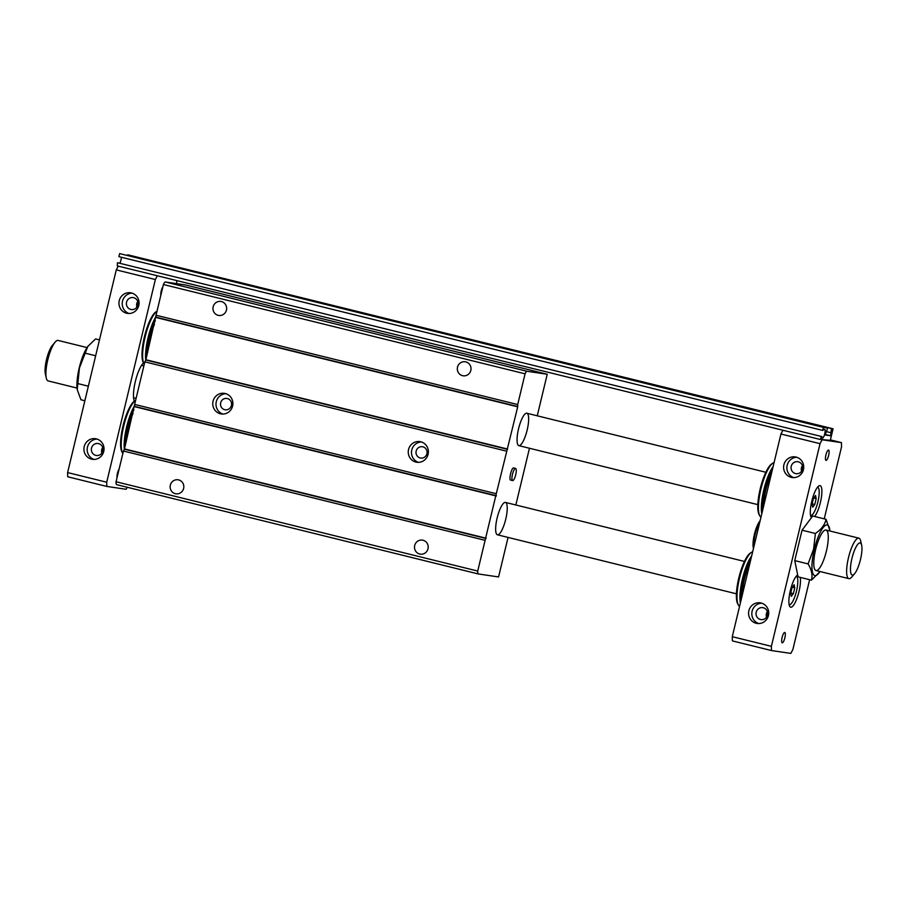 <?xml version="1.0" encoding="UTF-8"?>
<svg xmlns="http://www.w3.org/2000/svg" width="907" height="907" viewBox="0 0 907 907"><rect width="100%" height="100%" fill="white"/><g stroke="black" fill="none" stroke-linecap="round" stroke-linejoin="round"><path stroke-width="1.36" d="M506.514 451.153L144.848 361.859L134.633 404.42L496.288 493.725L517.716 406.812L517.704 404.545L156.038 315.239L163.419 284.515A6.258 1.621 -76.1 0 1 165.414 281.998L185.561 284.968L547.227 374.262L537.25 415.803M529.461 448.251L515.845 504.984M508.056 537.42L498.567 576.943L478.408 573.972A6.258 1.621 -76.1 0 1 478.374 573.972A6.258 1.621 -76.1 0 1 477.728 571.059L496.288 493.725M408.547 449.509A10.431 10.068 98.4 0 1 419.839 441.607A10.431 10.068 98.4 0 1 428.274 453.387A10.431 10.068 98.4 0 1 416.801 462.241A10.431 10.068 98.4 0 1 408.547 449.509M213.054 401.234A10.431 10.068 98.4 0 1 224.346 393.343A10.431 10.068 98.4 0 1 232.782 405.123A10.431 10.068 98.4 0 1 221.308 413.966A10.431 10.068 98.4 0 1 213.054 401.234M505.335 502.399A16.677 4.331 -76.1 0 1 505.437 502.421A16.677 4.331 -76.1 0 1 505.687 519.45A16.677 4.331 -76.1 0 1 497.546 534.824A16.677 4.331 -76.1 0 1 497.444 534.801A16.677 4.331 -76.1 0 1 497.195 517.772A16.677 4.331 -76.1 0 1 505.335 502.399M526.74 413.218A16.677 4.331 -76.1 0 1 526.854 413.241A16.677 4.331 -76.1 0 1 527.103 430.269A16.677 4.331 -76.1 0 1 518.963 445.643A16.677 4.331 -76.1 0 1 518.849 445.632A16.677 4.331 -76.1 0 1 518.6 428.603A16.677 4.331 -76.1 0 1 526.74 413.218M478.34 573.961L116.754 484.678A6.258 1.621 -76.1 0 1 116.72 484.667A6.258 1.621 -76.1 0 1 116.062 481.753L477.728 571.059M116.062 481.753L123.443 451.028L485.098 540.334M414.692 545.492A7.086 6.848 98.4 0 1 422.379 540.119A7.086 6.848 98.4 0 1 428.115 548.134A7.086 6.848 98.4 0 1 420.315 554.154A7.086 6.848 98.4 0 1 414.692 545.492M170.335 485.154A7.086 6.848 98.4 0 1 178.01 479.78A7.086 6.848 98.4 0 1 183.747 487.796A7.086 6.848 98.4 0 1 175.947 493.805A7.086 6.848 98.4 0 1 170.335 485.154M123.443 451.028L124.406 449.203L486.061 538.497M134.633 404.42L124.406 449.203M144.848 361.859L145.812 360.022L507.478 449.328M156.038 315.239L145.812 360.022M517.704 404.545L525.074 373.82A6.258 1.621 -76.1 0 1 527.069 371.292L547.227 374.262M163.419 284.515L525.074 373.82M457.513 367.142A7.086 6.848 98.4 0 1 465.2 361.768A7.086 6.848 98.4 0 1 470.937 369.773A7.086 6.848 98.4 0 1 463.126 375.793A7.086 6.848 98.4 0 1 457.513 367.142M213.156 306.793A7.086 6.848 98.4 0 1 220.832 301.43A7.086 6.848 98.4 0 1 226.569 309.434A7.086 6.848 98.4 0 1 218.768 315.455A7.086 6.848 98.4 0 1 213.156 306.793M515.561 468.42A6.258 1.621 103.9 0 0 512.512 474.191A6.258 1.621 103.9 0 0 512.602 480.574A6.258 1.621 103.9 0 0 515.675 474.894A6.258 1.621 103.9 0 0 515.607 468.431A6.258 1.621 103.9 0 0 515.561 468.42M512.602 480.574L510.652 480.098C508.555 479.916 511.639 467.309 513.611 467.944L515.607 468.431M418.433 462.343A10.431 10.068 98.4 0 1 421.426 441.981M416.166 451.074A5.737 5.533 98.4 0 1 422.379 446.732A5.737 5.533 98.4 0 1 427.016 453.205A5.737 5.533 98.4 0 1 420.701 458.069A5.737 5.533 98.4 0 1 416.166 451.074M222.941 414.068A10.431 10.068 98.4 0 1 225.934 393.706M220.673 402.799A5.737 5.533 98.4 0 1 226.886 398.456A5.737 5.533 98.4 0 1 231.523 404.93A5.737 5.533 98.4 0 1 225.219 409.794A5.737 5.533 98.4 0 1 220.673 402.799M821.957 436.607L117.445 262.713L821.957 436.607L821.617 438.024L822.479 438.149A4.592 1.19 103.9 0 0 824.712 433.92A4.592 1.19 103.9 0 0 824.644 429.238A4.592 1.19 103.9 0 0 824.622 429.226L822.66 430.417L823.397 427.367L827.694 428.002L825.155 434.975L830.585 435.779L831.458 428.558L833.068 428.796L830.29 440.349L819.894 439.385L830.29 440.349M121.379 257.248A4.592 1.19 -76.1 0 1 119.837 263.234M827.694 428.002L119.633 253.597L118.896 256.636L822.66 430.417M119.633 253.597L823.397 427.367M825.279 434.464L830.585 435.779M826.81 431.709L830.483 432.616M127.604 255.139L831.458 428.558M127.694 254.776L833.068 428.796M820.62 438.92L821.209 436.494M819.894 439.385L117.298 265.898L117.445 262.713M794.77 587.804L793.364 593.666L791.323 596.387L790.677 593.269L792.083 587.419L794.124 584.686L794.77 587.804L792.253 587.192M793.364 593.666L790.734 593.008M816.175 498.635L814.769 504.485L812.729 507.206L812.082 504.088L813.488 498.238L815.54 495.505L816.175 498.635L813.658 498.011M829.962 531.026A26.065 6.757 103.9 0 0 829.905 530.538A26.065 6.757 103.9 0 0 823.443 527.216A26.065 6.757 103.9 0 0 814.305 549.302A26.065 6.757 103.9 0 0 812.491 572.17A26.065 6.757 103.9 0 0 819.69 571.909L811.425 580.151C812.785 575.344 811.674 569.936 808.092 563.905L813.579 549.154L815.404 533.486L802.049 530.187L811.459 517.648A16.677 4.331 -76.1 0 1 811.107 517.16A16.677 4.331 -76.1 0 1 811.89 500.8A16.677 4.331 -76.1 0 1 818.806 485.959A16.677 4.331 -76.1 0 1 819.1 485.801A16.677 4.331 -76.1 0 1 821.436 497.081A16.677 4.331 -76.1 0 1 814.645 516.491M808.092 563.905L794.747 560.617L802.049 530.187M815.404 533.486C821.413 529.371 824.962 524.643 826.039 519.303L829.905 530.538M826.039 519.303L812.683 516.004L811.459 517.648M814.769 504.485L812.15 503.839M802.026 470.54A5.419 5.238 98.4 0 1 802.627 466.436M739.568 606.341A28.151 7.301 -76.1 0 1 738.377 605.048A28.151 7.301 -76.1 0 1 739.693 577.442A28.151 7.301 -76.1 0 1 751.381 552.397A28.151 7.301 -76.1 0 1 752.651 551.853M738.377 605.048L737.708 603.847A27.108 7.029 -76.1 0 1 738.978 577.271A27.108 7.029 -76.1 0 1 750.236 553.157L751.381 552.397M758.762 623.562A10.431 10.068 98.4 0 1 761.755 603.2M768.422 615.558A10.431 10.068 98.4 0 1 757.13 623.46A10.431 10.068 98.4 0 1 748.683 611.669A10.431 10.068 98.4 0 1 760.168 602.826A10.431 10.068 98.4 0 1 768.422 615.558M740.373 602.974A28.151 7.301 -76.1 0 1 751.71 555.776M741.314 599.062A27.108 7.029 -76.1 0 1 750.724 559.88M766.993 616.465A5.419 5.238 98.4 0 1 767.594 612.361M800.212 577.385A16.677 4.331 -76.1 0 1 797.321 597.35A16.677 4.331 -76.1 0 1 790.042 606.828A16.677 4.331 -76.1 0 1 789.702 606.341A16.677 4.331 -76.1 0 1 790.473 589.981A16.677 4.331 -76.1 0 1 797.4 575.14A16.677 4.331 -76.1 0 1 797.695 574.97L798.081 576.852L811.425 580.151M763.309 507.444A28.151 7.301 -76.1 0 1 771.506 473.329M760.984 517.16A28.151 7.301 -76.1 0 1 759.794 515.868A28.151 7.301 -76.1 0 1 761.109 488.261A28.151 7.301 -76.1 0 1 772.787 463.216A28.151 7.301 -76.1 0 1 774.056 462.672M759.794 515.868L759.125 514.666A27.108 7.029 -76.1 0 1 760.395 488.091A27.108 7.029 -76.1 0 1 771.642 463.976L772.787 463.216M761.789 513.793A28.151 7.301 -76.1 0 1 773.115 466.595M762.73 509.881A27.108 7.029 -76.1 0 1 772.129 470.699M817.547 487.172A14.591 3.787 -76.1 0 1 818.193 500.596A14.591 3.787 -76.1 0 1 811.493 515.391A14.591 3.787 -76.1 0 1 810.552 515.505M797.695 574.97L794.747 560.617M741.903 596.625A28.151 7.301 -76.1 0 1 750.089 562.51M825.892 530.028A20.85 5.408 -76.1 0 1 826.016 530.051A20.85 5.408 -76.1 0 1 826.334 551.331A20.85 5.408 -76.1 0 1 816.153 570.56A20.85 5.408 -76.1 0 1 816.028 570.537A20.85 5.408 -76.1 0 1 815.71 549.245A20.85 5.408 -76.1 0 1 825.892 530.028M793.795 477.626A10.431 10.068 98.4 0 1 796.788 457.275M803.455 469.622A10.431 10.068 98.4 0 1 792.162 477.524A10.431 10.068 98.4 0 1 783.716 465.745A10.431 10.068 98.4 0 1 795.201 456.901A10.431 10.068 98.4 0 1 803.455 469.622M801.595 471.243A6.043 5.839 98.4 0 1 802.423 465.642M802.57 469.089A6.043 5.839 98.4 0 1 796.017 473.669A6.043 5.839 98.4 0 1 791.131 466.833A6.043 5.839 98.4 0 1 797.786 461.708A6.043 5.839 98.4 0 1 802.57 469.089M796.142 576.353A14.591 3.787 -76.1 0 1 796.777 576.705A14.591 3.787 -76.1 0 1 796.063 592.759A14.591 3.787 -76.1 0 1 789.147 604.686M771.483 650.557L771.381 646.34L732.278 636.691L732.38 640.898L771.483 650.557L790.825 653.403L792.877 649.514L809.634 579.709M825.914 455.019A5.317 1.383 -76.1 0 1 828.556 450.065A5.317 1.383 -76.1 0 1 828.647 455.427A5.317 1.383 -76.1 0 1 826.005 460.382A5.317 1.383 -76.1 0 1 825.914 455.019M771.381 646.34L820.041 443.67L822.093 439.77L841.435 442.616L841.537 446.834L824.236 518.861M784.861 637.836A5.317 1.383 -76.1 0 1 782.208 642.802A5.317 1.383 -76.1 0 1 782.117 637.428A5.317 1.383 -76.1 0 1 784.759 632.474A5.317 1.383 -76.1 0 1 784.861 637.836M820.041 443.67L780.938 434.011L732.278 636.691M841.435 442.616L830.404 439.895M822.093 439.77L821.504 439.623M782.911 430.258L780.938 434.011M767.537 615.014A6.043 5.839 98.4 0 1 760.984 619.594A6.043 5.839 98.4 0 1 756.098 612.769A6.043 5.839 98.4 0 1 762.753 607.633A6.043 5.839 98.4 0 1 767.537 615.014M766.562 617.168A6.043 5.839 98.4 0 1 767.39 611.567M133.057 413.286A28.151 7.301 103.9 0 0 126.266 441.573M154.473 324.105A28.151 7.301 103.9 0 0 147.682 352.392M155.312 320.602A27.108 7.029 103.9 0 0 146.889 355.714M133.907 409.783A27.108 7.029 103.9 0 0 125.472 444.883M156.072 316.407A28.151 7.301 103.9 0 0 145.744 360.147M134.667 405.588A28.151 7.301 103.9 0 0 124.338 449.328M157.024 311.146A28.151 7.301 103.9 0 0 156.99 311.169A28.151 7.301 103.9 0 0 145.313 336.202A28.151 7.301 103.9 0 0 143.998 363.809A28.151 7.301 103.9 0 0 144.281 364.263M122.581 452.99L121.923 451.788A27.108 7.029 -76.1 0 1 123.148 425.36A27.108 7.029 -76.1 0 1 134.338 401.155A27.108 7.029 103.9 0 1 134.44 401.098L135.585 400.338A28.151 7.301 103.9 0 0 135.585 400.338A28.151 7.301 103.9 0 0 123.896 425.383A28.151 7.301 103.9 0 0 122.581 452.99A28.151 7.301 103.9 0 0 122.864 453.432M99.464 339.898L95.575 338.935L87.843 346.383L79.453 367.868L77.208 389.602L80.961 399.783L84.861 400.747M77.208 389.602L77.095 388.536A26.065 6.757 -76.1 0 1 79.26 367.8A26.065 6.757 -76.1 0 1 87.31 347.177L87.843 346.383M143.998 363.809L143.329 362.607A27.108 7.029 -76.1 0 1 144.598 336.032A27.108 7.029 -76.1 0 1 155.845 311.917L156.99 311.169M134.338 401.155A20.85 5.408 -76.1 0 1 135.336 381.53A20.85 5.408 -76.1 0 1 143.51 362.936M77.628 383.536L88.353 386.189M84.929 353.118L95.654 355.759M94.09 459.43A10.431 10.068 98.4 0 1 97.083 439.079M84.204 446.607A10.431 10.068 98.4 0 1 95.496 438.705A10.431 10.068 98.4 0 1 103.931 450.484A10.431 10.068 98.4 0 1 92.457 459.327A10.431 10.068 98.4 0 1 84.204 446.607M91.528 448.092A6.043 5.839 98.4 0 1 98.081 443.512A6.043 5.839 98.4 0 1 102.979 450.348A6.043 5.839 98.4 0 1 96.323 455.473A6.043 5.839 98.4 0 1 91.528 448.092M101.89 453.047A6.043 5.839 98.4 0 1 102.718 447.446M102.321 452.344A5.419 5.238 98.4 0 1 102.933 448.239M129.123 313.505A10.431 10.068 98.4 0 1 132.127 293.154M119.236 300.671A10.431 10.068 98.4 0 1 130.529 292.78A10.431 10.068 98.4 0 1 138.964 304.559A10.431 10.068 98.4 0 1 127.49 313.403A10.431 10.068 98.4 0 1 119.236 300.671M126.561 302.167A6.043 5.839 98.4 0 1 133.114 297.587A6.043 5.839 98.4 0 1 138.011 304.412A6.043 5.839 98.4 0 1 131.356 309.548A6.043 5.839 98.4 0 1 126.561 302.167M136.923 307.11A6.043 5.839 98.4 0 1 137.751 301.521M137.354 306.419A5.419 5.238 98.4 0 1 137.966 302.314M160.822 295.319A5.317 1.383 -76.1 0 1 161.242 290.898A5.317 1.383 -76.1 0 1 162.909 286.657M117.037 477.74A5.317 1.383 -76.1 0 1 117.445 473.307A5.317 1.383 -76.1 0 1 119.112 469.066M118.25 266.136L116.277 269.889L155.369 279.537L157.342 275.785M176.82 280.592L176.638 283.653M127.218 487.263L126.164 489.281L106.811 486.435L106.709 482.218L155.369 279.537M116.277 269.889L67.617 472.57L67.719 476.776L106.811 486.435M67.617 472.57L106.709 482.218M77.038 388.06L48.139 380.917A20.85 5.408 -76.1 0 1 46.268 377.992L45.35 373.82A16.519 4.286 -76.1 0 1 46.631 359.07A16.519 4.286 -76.1 0 1 52.357 345.431L55.123 342.154A20.85 5.408 -76.1 0 1 58.003 340.408A20.85 5.408 -76.1 0 1 58.139 340.442L87.038 347.574M46.268 377.992A20.85 5.408 -76.1 0 1 47.89 359.387A20.85 5.408 -76.1 0 1 55.123 342.154M760.111 520.765A15.634 4.059 103.9 0 0 754.431 534.246A15.634 4.059 103.9 0 0 753.468 548.429M860.063 542.93A16.519 4.286 103.9 0 0 851.185 562.023A16.519 4.286 103.9 0 0 854.643 573.655A16.519 4.286 103.9 0 0 860.369 560.004A16.519 4.286 103.9 0 0 861.65 545.266A16.519 4.286 103.9 0 0 860.063 542.93M759.817 521.99A16.677 4.331 103.9 0 0 753.717 547.397M861.65 545.266L860.732 541.082A20.85 5.408 103.9 0 0 858.861 538.157A20.85 5.408 103.9 0 0 858.725 538.134A20.85 5.408 103.9 0 0 848.555 557.363A20.85 5.408 103.9 0 0 848.861 578.643A20.85 5.408 103.9 0 0 851.877 576.92L854.643 573.655M124.508 448.92L486.163 538.225M134.644 406.687L496.299 495.993M134.678 406.404L496.344 495.698M145.914 359.739L507.569 449.044M156.049 317.507L517.716 406.812M156.095 317.223L517.75 406.529M165.414 281.998L527.069 371.292M821.629 437.945L822.479 438.149M116.72 484.667L478.374 573.972M744.42 561.433L505.437 502.421M736.427 593.813L497.444 534.801M765.837 472.252L526.854 413.241M757.833 504.632L518.849 445.632M143.884 365.906L141.56 365.34M136.095 398.343L133.567 397.72M816.028 570.537L848.861 578.643M826.016 530.051L858.861 538.157"/></g></svg>
